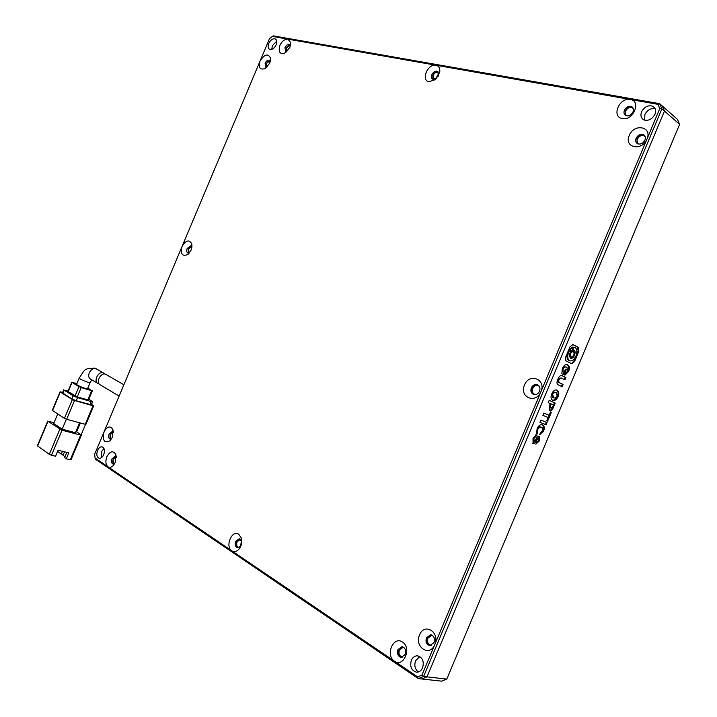 <?xml version="1.0" encoding="UTF-8"?>
<svg xmlns="http://www.w3.org/2000/svg" width="717" height="717" viewBox="0 0 717 717"><rect width="100%" height="100%" fill="white"/><g stroke="black" fill="none" stroke-linecap="round" stroke-linejoin="round"><path stroke-width="1.08" d="M641.581 111.816C644.368 106.806 648.06 104.933 652.658 106.197C655.508 107.819 656.279 110.517 654.962 114.263C652.174 119.255 648.5 121.137 643.929 119.9C641.043 118.278 640.254 115.58 641.581 111.816M655.141 108.733C650.731 108.061 647.308 110.015 644.861 114.595L644.717 120.187L644.861 114.595C647.308 110.015 650.731 108.061 655.141 108.733M268.776 43.459C270.578 39.937 272.711 38.404 275.167 38.879C276.887 39.847 277.21 41.828 276.135 44.812C274.333 48.335 272.2 49.867 269.753 49.401C268.024 48.433 267.692 46.453 268.776 43.459M276.726 41.192L272.352 45.745L271.761 49.374L272.352 45.745L276.726 41.192M97.539 450.491C98.731 447.937 100.228 446.709 102.011 446.816C104.485 447.847 105.058 450.446 103.732 454.632C102.54 457.186 101.052 458.414 99.278 458.315C96.786 457.285 96.212 454.677 97.539 450.491M103.965 448.457L101.635 451.531L101.429 457.706L101.635 451.531L103.965 448.457M411.352 660.24C412.723 657.283 414.749 655.804 417.419 655.822C422.528 657.319 424.258 661.307 422.609 667.769C421.246 670.718 419.239 672.188 416.595 672.196C411.441 670.7 409.694 666.711 411.352 660.24M419.83 656.593L415.573 660.778C414.041 665.582 414.991 669.302 418.432 671.954C414.991 669.302 414.041 665.582 415.573 660.778L419.83 656.593M426.436 637.754L430.594 634.778C433.955 635.791 435.094 638.399 434.009 642.611L429.868 645.587C426.49 644.583 425.342 641.966 426.436 637.754M431.41 634.939L427.547 637.924C426.481 641.59 427.359 644.144 430.182 645.596M531.324 387.906C532.623 385.325 534.497 384.204 536.943 384.563C539.686 385.665 540.546 387.888 539.534 391.231C538.234 393.803 536.37 394.915 533.941 394.574C531.172 393.472 530.302 391.258 531.324 387.906M538.064 385.047L537.938 385.011C535.491 384.653 533.618 385.764 532.319 388.345C531.396 391.016 531.897 393.086 533.815 394.538M636.096 138.327C637.897 135.074 640.299 133.846 643.31 134.644C645.291 135.728 645.829 137.556 644.942 140.12C643.14 143.373 640.738 144.601 637.745 143.821C635.746 142.728 635.199 140.899 636.096 138.327M644.511 135.522L644.189 135.361C641.177 134.563 638.775 135.791 636.974 139.044L637.431 143.669M624.399 110.239C625.86 107.416 627.967 106.098 630.7 106.286L631.552 106.546C633.416 107.604 633.909 109.369 633.039 111.834C631.56 114.675 629.454 116.002 626.712 115.795L625.905 115.545C624.032 114.487 623.53 112.721 624.399 110.239M632.699 107.425L632.43 107.29C629.472 106.492 627.088 107.72 625.278 110.974L625.645 115.41M437.083 77.821L432.871 79.291C431.392 78.476 431.051 76.952 431.84 74.729C433.077 72.274 434.726 71.1 436.796 71.207L438.714 74.344L438.078 76.405M438.132 71.996C435.972 71.575 434.188 72.713 432.781 75.393L432.969 79.336M286.881 51.669L285.644 51.633L284.963 47.636C286.182 45.261 287.634 44.239 289.31 44.571L290.358 46.005M289.991 45.099L285.922 48.245L285.922 51.723M266.903 67.273L265.774 67.237L265.102 63.23C266.276 60.918 267.674 59.914 269.296 60.219L270.318 61.519M269.968 60.73L266.052 63.822L266.07 67.317M189.405 252.958L188.06 253.119C186.635 252.447 186.33 250.923 187.137 248.557L190.731 245.832L191.941 247.096M191.412 246.218L188.159 248.996L188.41 253.173M111.538 438.894L110.257 439.18C108.608 438.499 108.231 436.778 109.109 434.036L112.139 431.562L113.358 432.521M112.793 431.849L110.194 434.323L110.687 439.189M235.696 541.407L239.173 538.727L241.423 540.959L240.571 546.076L237.677 547.707L236.682 547.34C235.14 545.978 234.809 544.006 235.696 541.407M239.908 538.951L236.825 541.64C235.902 544.445 236.323 546.471 238.071 547.716M114.595 463.8L113.196 464.168C111.493 463.469 111.081 461.703 111.977 458.88L114.989 456.415L116.297 457.455M115.652 456.684L113.071 459.149L113.636 464.168M397.944 649.629L401.932 646.707L403.572 647.281C405.67 649.037 406.216 651.43 405.222 654.478L401.26 657.399L399.575 656.817C397.496 655.042 396.949 652.649 397.944 649.629M402.712 646.859L399.073 649.781C398.007 653.429 398.849 655.974 401.61 657.399M659.774 108.581L657.919 104.332L630.288 99.466C619.389 97.073 611.072 116.88 622.275 118.547C633.21 121.146 641.688 100.963 630.288 99.466L435.936 65.229C427.798 63.383 420.592 80.528 428.999 81.72L435.237 79.686L439.799 71.503C439.987 67.99 438.705 65.901 435.936 65.229L287.902 39.148C284.676 39.05 281.987 41.165 279.854 45.494C278.106 52.323 279.98 54.743 285.456 52.762L289.892 47.331L290.699 42.635L287.902 39.148L272.397 36.415L269.44 38.772L260.038 61.115C258.299 67.891 260.11 70.329 265.46 68.402L269.78 63.078L270.578 58.202C268.041 53.13 264.528 54.098 260.038 61.115L182.073 246.433C180.299 254.15 182.252 256.811 187.926 254.427L191.107 250.09L191.797 243.87C189.145 239.281 185.9 240.132 182.073 246.433L104.046 431.903C102.235 440.525 104.225 443.473 110.024 440.776L112.372 437.262L112.82 429.447C110.158 425.504 107.236 426.328 104.046 431.903L94.635 454.291L95.218 459.032L418.298 678.596L417.581 676.884L421.946 675.145L434.762 644.619C440.355 632.251 424.392 622.239 419.615 634.877C414.005 646.985 429.797 657.39 434.762 644.619L540.932 391.688C546.542 379.275 529.245 372.499 524.503 385.038C518.866 397.209 536.002 404.379 540.932 391.688L646.985 139.044C652.622 126.577 633.971 123.037 629.275 135.477C623.602 147.72 642.091 151.654 646.985 139.044L659.774 108.581L661.89 108.823L664.471 111.081L426.974 676.875L421.686 678.972L418.298 678.596L423.595 676.498L426.974 676.875L421.686 678.972L441.547 681.15L446.79 679.098L426.974 676.875L664.471 111.081L662.221 105.946L664.471 111.081L679.617 124.355L446.79 679.098M95.038 458.011L231.833 550.835C234.558 552.377 237.166 551.543 239.639 548.335C241.692 545.072 242.265 541.649 241.342 538.046L238.779 534.308C231.95 529.325 224.726 546.515 231.833 550.835L394.449 661.191C403.617 668.038 412.123 647.801 402.479 642.073C393.328 635.477 384.984 655.338 394.449 661.191L417.581 676.884M115.312 462.366L115.733 454.345C113.017 450.33 110.059 451.127 106.86 456.72C105.265 461.282 105.641 464.643 108.007 466.812C109.584 467.78 111.278 467.421 113.089 465.754L115.312 462.366M421.946 675.145L423.595 676.498L661.89 108.823L659.631 103.669L677.368 119.282L679.617 124.355M657.919 104.332L659.631 103.669L273.249 35.85L272.397 36.415M123.88 384.769L105.444 374.157C100.676 372.374 96.042 381.811 99.645 384.491L100.479 385.002M76.611 384.276L76.585 384.357C77.66 385.468 80.51 386.795 85.126 388.345L87.573 388.65L90.136 382.573M98.605 383.792L97.351 383.129C93.757 380.458 98.39 371.056 103.167 372.84L104.996 374.041M59.834 429.295L49.303 454.318L37.607 446.01L47.994 421.327L62.038 430.227L80.68 435.102L70.293 459.785L66.305 458.826L68.805 452.884L58.095 450.249L55.576 456.236L51.507 455.25L62.038 430.227M79.623 422.788L75.455 432.692L62.164 429.205L53.694 423.523L57.727 413.942M80.68 435.102L81.12 434.869L75.975 431.455M54.08 422.609L47.994 421.327M49.303 454.318L51.507 455.25M66.367 419.194L62.164 429.205M80.349 422.985L76.611 431.876M85.224 424.303L85.923 424.347L93.685 405.885L93.013 405.786L85.224 424.303L66.645 419.275L74.541 400.516L93.013 405.786M64.44 418.352L52.538 410.536L60.327 392.029L72.336 399.584L64.44 418.352L66.645 419.275M62.513 451.334L61.339 454.121L63.311 454.605M57.719 451.593L61.339 454.121M81.138 434.878L85.556 424.374M70.293 459.785L71.01 459.785L81.371 435.165M66.806 452.391L64.602 457.625L66.305 458.826M64.485 451.827L63.024 455.304L64.996 456.693M93.703 405.858L91.516 404.424M62.612 392.396L60.085 391.805L52.305 410.294M62.451 392.791L71.843 398.903L76.244 400.758L91.355 404.818L92.627 401.789M74.541 400.516L72.336 399.584M56.993 452.866L58.265 450.294M88.809 399.226L92.645 401.735L91.265 401.592L89.966 404.684M76.244 400.758L77.561 397.639L91.265 401.592M77.561 397.639L73.152 395.784L71.843 398.903M62.917 393.292L64.216 390.209L73.152 395.784M64.216 390.209L68.196 390.801M67.927 391.446L77.239 396.913L88.469 400.023L92.35 390.801M77.239 396.913L81.164 387.583L91.668 390.693L87.77 399.952M68.16 391.697L72.059 382.439L78.969 386.66L75.043 395.981M76.889 383.613L71.808 382.224L67.909 391.464M91.668 390.693L87.85 387.987M81.164 387.583L78.969 386.66M290.242 45.574L290.089 45.503C288.566 45.207 287.248 46.13 286.146 48.29L286.45 51.749M438.024 72.39C436.044 71.933 434.394 72.955 433.077 75.446L433.767 79.479M632.17 107.693L633.335 108.679L632.17 107.693C629.481 106.967 627.312 108.088 625.672 111.045C624.883 113.259 625.323 114.854 626.972 115.831M643.929 135.773L645.21 136.83L643.929 135.773C641.195 135.056 639.008 136.167 637.377 139.125C636.562 141.455 637.063 143.122 638.874 144.117M539.247 386.23L537.795 385.468C535.572 385.137 533.869 386.149 532.695 388.497C531.763 391.536 532.552 393.552 535.07 394.556L535.491 394.628M432.754 635.719L431.67 635.441L427.897 638.139C426.902 641.966 427.941 644.341 431.016 645.255L431.661 645.237M270.21 61.187L270.094 61.133C268.615 60.855 267.342 61.77 266.276 63.867L266.572 67.335M191.627 246.603L188.356 249.086L188.938 253.119M113.161 432.208L110.382 434.448C109.611 436.743 109.889 438.284 111.189 439.064M116.037 457.052L113.259 459.283C112.479 461.667 112.775 463.245 114.155 464.033M240.231 539.372L237.067 541.801C236.171 544.857 236.771 546.775 238.869 547.528M403.958 647.576L403.017 647.352L399.396 649.996C398.41 653.805 399.414 656.163 402.416 657.059L402.972 657.032M546.112 424.814L547.044 422.582L540.896 420.054L539.955 422.295L546.112 424.814L545.359 424.491L546.291 422.277M543.594 431.051C544.66 428.21 544.454 426.257 542.984 425.19L542.473 424.885C540.376 424.222 538.619 425.459 537.185 428.587L536.459 433.193L537.642 433.668L537.795 429.447L538.44 428.318L540.233 427.045L542.088 427.547L542.652 430.836L540.609 432.512L539.668 434.744L543.594 431.051L542.85 430.729C543.916 427.888 543.71 425.943 542.231 424.867L542.115 424.787M533 438.553L533.098 443.464C534.084 443.832 535.321 442.685 536.818 440.032L538.467 438.58L538.61 440.453L536.755 442.004L535.841 444.182L539.516 440.758L539.435 436.259C538.494 435.631 537.275 436.716 535.76 439.512L533.986 441.098L533.95 438.535L537.096 435.058L535.993 434.627L533 438.553M570.042 346.705L565.668 357.129L565.856 360.812L571.709 363.707L574.559 361.538L578.897 351.222L578.368 347.36L572.928 344.545L570.042 346.705M547.6 421.255L551.373 412.266L550.531 411.899L549.114 415.268L543.844 413.046L542.877 415.331L548.164 417.545L546.748 420.906L547.6 421.255L546.856 420.942L550.531 411.908M549.849 410.33C551.158 410.913 552.341 409.963 553.381 407.48L555.236 403.079L549.141 400.409L548.2 402.649L550.342 403.581L549.419 405.768L549.697 410.258M557.019 390.138C555.003 389.412 553.246 390.648 551.767 393.83C550.611 396.895 550.826 398.984 552.395 400.086L552.753 400.301C554.841 400.946 556.607 399.728 558.041 396.626C559.233 393.579 559.009 391.482 557.36 390.344L557.019 390.138M557.916 379.194C556.643 382 556.679 383.864 558.014 384.778L562.11 386.696L563.06 384.42L558.902 382.475L558.713 379.625L561.241 378.011L565.014 379.786L565.964 377.509L562.504 375.878C560.712 374.919 559.179 376.031 557.916 379.194M568.608 371.442C569.827 368.287 569.594 366.145 567.9 365.025L567.685 364.89C565.623 364.048 563.849 365.285 562.361 368.61L561.805 373.781L564.046 374.839L566.215 369.667L565.381 369.264L564.109 372.302L563.096 371.818L563.15 369.049L564.216 367.525L565.507 366.943L566.914 367.283L567.774 371.048L565.928 372.831L564.933 375.206L568.608 371.442L567.855 371.155C569.065 367.991 568.832 365.858 567.138 364.738L567.9 365.025M565.175 374.624L567.855 371.155M564.109 372.302L562.334 371.531L562.388 368.753L564.207 366.772L566.538 367.095M562.388 368.753L563.15 369.049M562.334 371.531L563.096 371.818M563.311 374.489L565.354 369.327M565.462 369.372L566.215 369.667M561.787 375.6L562.504 375.878M564.27 379.436L565.202 377.214L561.769 375.591M565.202 377.214L565.964 377.509M561.366 386.355L562.307 384.124L558.149 382.179L557.951 379.32L558.713 379.625M557.951 379.32L560.972 377.913M558.525 382.376L559.287 382.672M562.307 384.124L563.06 384.42M552.431 400.104C554.331 400.471 555.953 399.208 557.288 396.322L558.041 396.626M557.288 396.322C558.48 393.274 558.256 391.177 556.598 390.039L556.535 389.994M556.06 392.414L553.569 392.002L551.812 393.875L552.466 397.379L555.218 398.168L557.199 396.25L556.419 392.629L554.322 392.298L552.565 394.18L553.73 397.98M551.812 393.875L552.565 394.18M549.24 410.07C550.495 410.536 551.624 409.568 552.637 407.166L554.483 402.766L549.132 400.427M554.483 402.766L555.236 403.079M549.733 405.41L550.477 405.723L550.808 408.054L552.717 406.691L553.452 404.935L550.468 403.653L549.76 407.588L550.638 407.982M551.221 403.967L550.477 405.723M542.877 415.331L548.164 417.545M549.114 415.268L543.844 413.046M550.629 411.952L551.373 412.266M571.44 363.573L573.797 361.251L578.126 350.945L577.606 347.082L572.363 344.375M571.709 347.521L569.907 349.636M573.439 349.995L574.236 353.436M573.08 356.268L570.409 358.034M574.425 347.324L572.462 347.109L572.677 347.996M572.623 349.824L574.129 350.219C576.925 351.751 573.134 360.059 570.481 358.088C568.321 355.103 570.938 351.213 570.768 351.769L570.123 349.717L569.361 349.439L567.9 351.966C566.475 355.784 566.69 358.572 568.527 360.337L569.388 360.687M569.549 355.13L570.642 356.86M572.793 351.151L570.66 351.93M573.466 351.384C570.732 352.155 569.907 354.028 570.992 356.985L571.091 357.048C573.824 356.259 574.649 354.386 573.564 351.438L573.466 351.384M572.462 347.109L573.224 347.387L573.116 350.004M570.123 349.717L568.662 352.244C567.237 356.071 567.452 358.858 569.289 360.624C571.736 361.628 573.958 360.077 575.966 355.99C577.382 352.056 577.158 349.278 575.285 347.664L573.224 347.387M572.426 347.772C570.902 348.202 570.445 349.242 571.055 350.891L571.108 350.927C572.632 350.488 573.089 349.448 572.48 347.799L572.426 347.772M533.358 440.803L533.206 438.204L533.95 438.535M533.206 438.204L536.316 434.744M533.242 440.767L533.986 441.098M536.038 443.724L538.772 440.426L539.516 440.758M538.772 440.426L538.942 436.079L539.65 436.384M532.632 443.196L537.723 438.248L538.368 438.535M536.074 439.709L536.818 440.032M539.874 434.269L542.85 430.729M536.45 433.158L536.899 433.337L537.051 429.125L537.929 427.69L539.489 426.723L541.434 427.189M537.051 429.125L537.795 429.447M536.899 433.337L537.642 433.668M539.964 422.277L545.359 424.491M91.866 379.876L90.163 382.493L87.725 382.161C83.118 380.602 80.268 379.275 79.175 378.182L79.211 378.11M91.211 379.481L90.252 378.917C86.031 375.86 91.211 366.889 96.114 368.753L103.427 372.93M552.637 407.166L553.381 407.48M577.454 346.992L578.216 347.27M578.126 350.945L578.897 351.222M573.797 361.251L574.559 361.538M572.704 351.106L573.241 351.303M570.329 356.761L571.091 357.048M571.664 347.494L572.3 347.718M570.338 350.64L571.108 350.927M654.764 108.025L652.658 106.197M275.866 39.327L275.167 38.879M418.11 655.912L417.419 655.822M431.123 634.859L430.594 634.778M537.938 385.011L536.943 384.563M644.189 135.361L643.31 134.644M632.43 107.29L631.552 106.546M438.069 71.915L437.289 71.359M289.793 44.884L289.31 44.571M269.762 60.506L269.296 60.219M402.38 646.77L401.932 646.707M438.714 74.344L439.799 71.503M436.447 78.413L435.237 79.686M290.439 45.727L290.699 42.635M270.408 61.151L270.578 58.202M191.968 246.845L191.797 243.87M113.349 432.082L112.82 429.447M241.423 540.959L241.342 538.046M240.571 546.076L239.639 548.335M116.288 457.096L115.733 454.345M188.643 253.8L187.926 254.427M110.938 439.754L110.024 440.776M114.084 464.58L113.089 465.754M99.645 384.491L119.13 396.062M76.585 384.357L79.175 378.182C85.251 368.941 83.817 368.726 94.357 368.09M91.059 379.418L97.351 383.129M37.383 445.75L47.761 421.085M63.723 389.761L62.424 392.844M95.63 368.502L96.419 368.861M538.915 385.97L537.795 385.468M432.145 635.513L431.67 635.441M558.149 382.179L558.902 382.475M556.598 390.039L557.36 390.344M553.219 397.684L552.466 397.379M550.513 407.901L549.76 407.588M577.606 347.082L578.368 347.36M570.992 356.985L570.221 356.707M574.129 350.219L573.528 350.004M569.289 360.624L568.527 360.337M571.055 350.891L570.284 350.613M533.089 440.677L533.833 441.009M542.231 424.867L542.984 425.19"/></g></svg>

